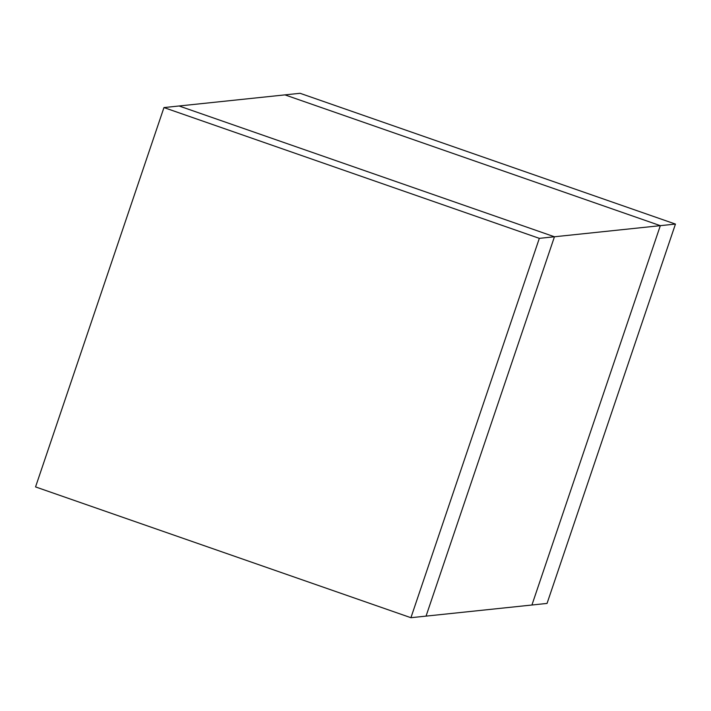 <?xml version="1.0" encoding="UTF-8"?>
<svg xmlns="http://www.w3.org/2000/svg" width="711" height="711" viewBox="0 0 711 711"><rect width="100%" height="100%" fill="white"/><g stroke="black" fill="none" stroke-linecap="round" stroke-linejoin="round"><path stroke-width="1.07" d="M660.323 225.663L531.926 605.017L426.049 616.117L554.447 236.772L660.323 225.663L284.951 94.883L660.323 225.663L554.447 236.772L179.074 105.983L554.447 236.772L426.049 616.117L531.926 605.017L660.323 225.663L675.45 224.081L300.078 93.292L179.074 105.983L284.951 94.883L660.323 225.663L531.926 605.017L547.043 603.426L675.45 224.081L660.323 225.663L284.951 94.883L300.078 93.292L675.45 224.081L547.043 603.426L531.926 605.017L660.323 225.663M410.922 617.708L35.55 486.919L163.957 107.574L539.329 238.354L410.922 617.708L426.049 616.117L410.922 617.708L539.329 238.354L554.447 236.772L539.329 238.354L163.957 107.574L179.074 105.983L163.957 107.574L35.55 486.919L410.922 617.708M426.049 616.117L554.447 236.772L179.074 105.983L554.447 236.772L426.049 616.117"/></g></svg>

